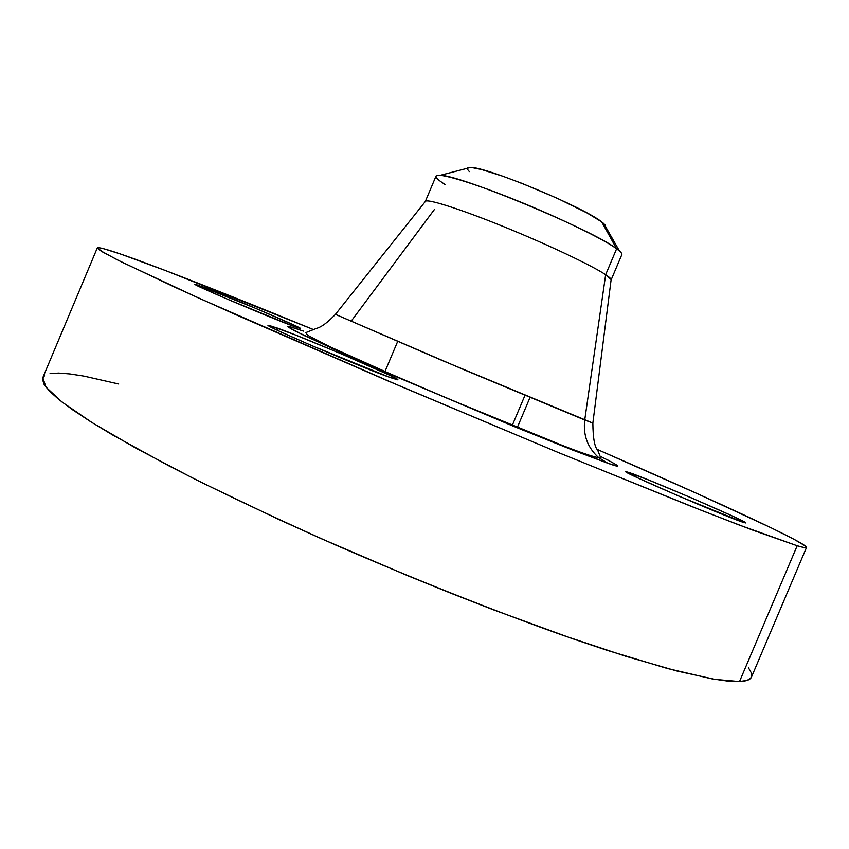 <?xml version="1.0" encoding="UTF-8"?>
<svg xmlns="http://www.w3.org/2000/svg" width="849" height="849" viewBox="0 0 849 849"><rect width="100%" height="100%" fill="white"/><g stroke="black" fill="none" stroke-linecap="round" stroke-linejoin="round"><path stroke-width="1.27" d="M277.803 328.213C308.728 339.367 400.632 378.771 397.841 379.736L390.519 377.635L397.619 379.79L389.924 375.354L340.927 353.693L294.571 334.644L268.984 325.294L268.125 325.358L269.791 326.483L280.563 331.779L311.912 345.692L390.519 377.635C363.457 368.275 263.094 325.305 268.104 325.252L277.803 328.213L277.007 330.102L277.803 328.213M628.992 472.479C647.278 478.39 748.33 521.965 745.783 522.899L743.766 522.485L745.666 522.942L745.231 522.4L730.915 515.343L691.139 497.758L648.625 480.014L626.329 471.683L638.204 478.093L679.38 496.357L743.766 522.485C729.493 518.431 620.651 471.492 625.787 471.673L628.992 472.479L628.589 473.434L628.992 472.479M204.227 287.397C230.769 297.383 302.86 328.149 300.567 328.542L293.054 326.101L300.015 328.499L295.569 325.836L257.056 308.93L196.151 284.511L198.793 286.442L228.084 299.474L293.054 326.101C268.9 317.208 191.365 284.15 194.983 284.309L204.227 287.397L203.664 288.724L204.227 287.397M601.782 457.049L600.519 456.444C620.63 466.441 623.06 468.701 607.81 463.246L598.577 457.526C587.614 447.688 582.998 435.176 584.728 420.011L592.857 423.089L611.131 279.576L605.655 274.705L616.618 248.778L601.718 221.929C583.751 207.241 487.071 167.062 470.696 167.423L467.067 168.367L467.905 167.614L471.386 167.486L481.457 169.513L502.629 176.168L522.506 183.586L557.666 198.486L587.232 213.057L601.718 221.929L616.618 248.778C602.843 238.739 557.963 217.026 514.176 199.473C470.325 181.866 437.193 172.209 436.015 176.114L425.307 201.5C426.198 198.263 459.054 208.578 502.841 226.322C546.565 244.013 591.604 265.312 605.655 274.705C591.859 265.493 548.369 244.862 505.346 227.341C462.281 209.777 428.607 198.921 425.582 201.202L425.307 201.5M445.046 184.52C434.89 177.982 433.308 174.915 440.281 175.308C460.487 175.043 593.281 230.312 616.618 248.778L605.655 274.705L584.728 420.011L605.655 274.705C609.646 277.358 611.46 279.119 611.1 279.99L611.068 280.053M425.582 201.202L335.429 314.353L441.491 360.199L592.857 423.089C592.995 437.999 594.587 447.02 597.664 450.14L600.455 457.155L598.853 457.76C593.472 456.942 580.907 452.666 561.136 444.929L449.492 399.232L389.468 373.486L330.303 346.954L307.762 335.323L305.714 332.649L316.571 328.351C321.368 327.152 327.65 322.493 335.429 314.353L463.331 369.442L584.728 420.011C582.998 435.176 587.614 447.688 598.577 457.526L607.81 463.246L615.833 465.698L617.234 465.348L607.757 459.988M97.327 247.855L42.8 377.656L46.005 387.155L62.157 402.139L92.127 422.622L135.946 448.198L192.681 478.04C236.298 499.668 283.821 521.933 335.27 544.856C413.76 578.986 493.449 610.611 563.089 635.392L625.957 656.33L677.12 671.06L715.102 679.38L739.511 681.556L797.179 545.758L739.097 524.99L689.781 505.792L557.464 452.167L401.948 386.9L199.048 298.232L121.152 261.789L102.75 252.068L97.327 247.844C100.415 246.762 123.392 254.435 166.287 270.863C207.103 286.516 256.143 306.065 313.398 329.529L166.287 270.863L120.484 254.01L102.633 248.396L98.314 247.59L97.423 248.258L100.193 250.497L117.533 259.974L174.82 287.195L233.39 313.631L388.025 380.957L559.671 453.09L702.728 510.896L752.967 530.232L797.179 545.758L739.511 681.556L747.3 680.325L751.248 677.513L751.535 673.236L748.404 667.654M524.969 395.347L512.276 425.36M118.711 384.003L84.072 376.139L70.074 373.963L58.645 373.072L50.049 373.571M44.562 375.545L42.461 379.079L43.999 384.226L49.412 391.039L58.878 399.55L72.547 409.738L90.472 421.582L112.652 434.996L169.227 466.027L203.091 483.251L279.777 519.917L321.431 538.744L407.86 575.771L451.106 593.302L493.365 609.784L572.12 638.544L607.406 650.419L667.484 668.513L711.77 678.807L727.699 681.089L739.511 681.556C746.398 681.238 750.389 679.72 751.492 677.024L806.529 547.435C806.306 548.083 803.186 547.531 797.179 545.758L803.738 547.456L806.444 547.531L805.531 546.098L793.794 539.157L770.595 527.558L697.974 493.959L597.346 449.471C709.371 498.214 806.9 542.925 806.529 547.425M297.405 328.988L289.583 326.578L287.822 326.769L303.995 335.461L391.527 374.77L514.059 426.495L572.077 449.843L607.81 463.246L522.655 430.008L384.597 371.756L342.911 353.375L294.582 330.781C288.596 327.502 286.898 326.09 289.498 326.557L303.39 331.099M351.592 320.614L434.624 209.204M611.1 279.99L621.839 254.615C622.275 253.564 620.534 251.612 616.618 248.778L619.452 250.986L603.894 223.69L601.718 221.929L605.114 224.943L605.751 226.948L603.894 223.69M467.099 168.909L469.338 171.615M440.281 175.308L470.696 167.423M530.009 397.449L517.19 427.769M397.629 341.531L384.83 371.862"/></g></svg>

